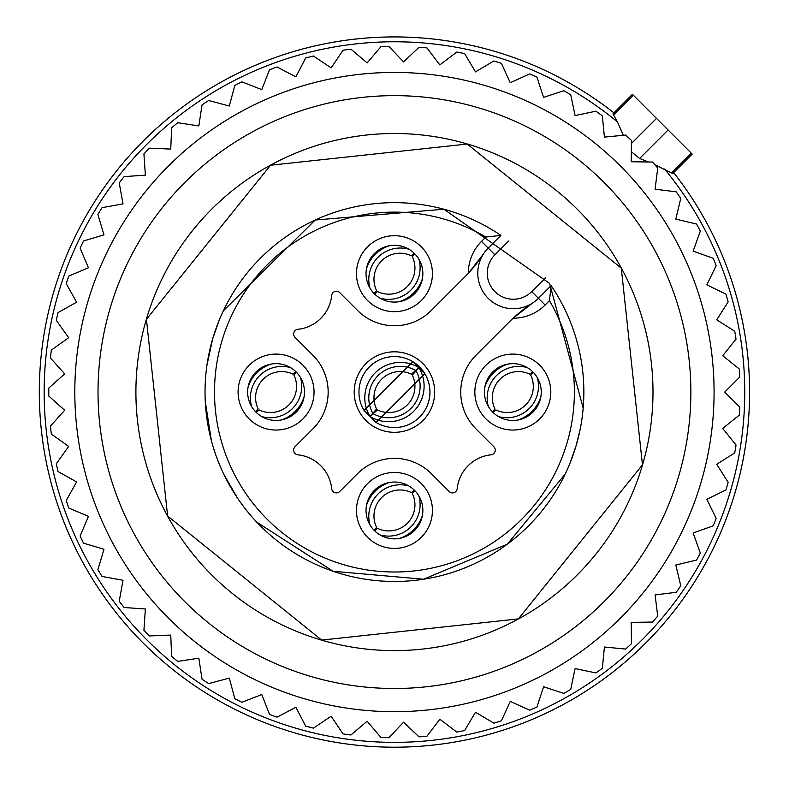 <?xml version="1.0" encoding="UTF-8"?>
<svg xmlns="http://www.w3.org/2000/svg" width="789" height="789" viewBox="0 0 789 789"><rect width="100%" height="100%" fill="white"/><g stroke="black" fill="none" stroke-linecap="round" stroke-linejoin="round"><path stroke-width="1.18" d="M672.406 172.11L672.8 173.491L671.508 173.008L654.821 164.694M648.43 161.992L639.642 158.471L668.115 129.998L692.209 154.092L691.312 153.194L671.508 173.008M631.328 151.705L639.642 158.471M664.585 169.043A350.306 350.306 0 0 1 493.076 728.198A350.306 350.306 0 0 1 58.317 490.689A350.306 350.306 0 0 1 617.471 121.93L623.349 135.284M294.465 51.285A355.149 355.149 0 0 1 613.891 112.827A355.149 355.149 0 0 0 53.672 492.05A355.149 355.149 0 0 0 735.23 492.05A355.149 355.149 0 0 0 673.678 172.623A355.149 355.149 0 0 1 494.437 732.843A355.149 355.149 0 0 0 673.678 172.623A355.149 355.149 0 0 1 735.23 492.05M617.471 121.93L613.507 115.007L613.023 113.715L614.404 114.109M631.447 143.47L656.517 118.399L668.115 129.998M656.517 118.399L632.423 94.305L633.32 95.203L613.507 115.007M359.123 372.773A40.249 40.249 0 0 1 413.742 356.746A40.249 40.249 0 0 1 429.768 411.365A40.249 40.249 0 0 1 375.15 427.391A40.249 40.249 0 0 1 359.123 372.773M380.831 298.617A28.414 28.414 0 0 1 369.518 260.064A28.414 28.414 0 0 1 408.071 248.752A28.414 28.414 0 0 1 419.383 287.304A28.414 28.414 0 0 1 380.831 298.617M487.898 378.444A28.414 28.414 0 0 1 526.45 367.132A28.414 28.414 0 0 1 537.763 405.684A28.414 28.414 0 0 1 499.21 416.996A28.414 28.414 0 0 1 487.898 378.444M408.071 485.511A28.414 28.414 0 0 1 419.383 524.064A28.414 28.414 0 0 1 380.831 535.376A28.414 28.414 0 0 1 369.518 496.823A28.414 28.414 0 0 1 408.071 485.511M251.129 378.444A28.414 28.414 0 0 1 289.691 367.132A28.414 28.414 0 0 1 301.003 405.684A28.414 28.414 0 0 1 262.441 416.996A28.414 28.414 0 0 1 251.129 378.444M532.644 302.996A35.515 35.515 0 0 0 538.423 298.311A35.515 35.515 0 0 1 532.644 302.996A142.059 142.059 0 0 0 509.526 321.705L475.994 355.237A52.084 52.084 0 0 0 475.994 428.9L493.875 446.771A4.734 4.734 0 0 1 491.014 454.829A37.882 37.882 0 0 0 457.216 488.628A4.734 4.734 0 0 1 449.158 491.498L431.277 473.617A52.084 52.084 0 0 0 357.614 473.617L339.743 491.498A4.734 4.734 0 0 1 331.676 488.628A37.882 37.882 0 0 0 297.887 454.829A4.734 4.734 0 0 1 295.017 446.771L312.898 428.9A52.084 52.084 0 0 0 312.898 355.237L295.017 337.357A4.734 4.734 0 0 1 297.887 329.299A37.882 37.882 0 0 0 331.676 295.5A4.734 4.734 0 0 1 339.743 292.64L357.614 310.511A52.084 52.084 0 0 0 431.277 310.511L464.8 276.988A142.059 142.059 0 0 0 483.519 253.871A35.515 35.515 0 0 0 532.644 302.996L513.175 318.184A44.983 44.983 0 0 0 545.12 305.008L549.45 300.678L551.116 285.618A189.409 189.409 0 0 1 303.637 558.287A189.409 189.409 0 0 1 228.228 301.26A189.409 189.409 0 0 1 500.897 235.398L488.204 248.091A35.515 35.515 0 0 0 483.519 253.871L468.331 273.339A44.983 44.983 0 0 1 481.507 241.395L485.837 237.055L500.897 235.398M376.235 307.01A37.98 37.98 0 0 1 361.115 255.478A37.98 37.98 0 0 1 412.657 240.349A37.98 37.98 0 0 1 427.776 291.891A37.98 37.98 0 0 1 376.235 307.01M479.495 373.858A37.98 37.98 0 0 1 531.036 358.739A37.98 37.98 0 0 1 546.166 410.27A37.98 37.98 0 0 1 494.624 425.399A37.98 37.98 0 0 1 479.495 373.858M412.657 477.118A37.98 37.98 0 0 1 427.776 528.66A37.98 37.98 0 0 1 376.235 543.779A37.98 37.98 0 0 1 361.115 492.237A37.98 37.98 0 0 1 412.657 477.118M242.736 373.858A37.98 37.98 0 0 1 294.277 358.739A37.98 37.98 0 0 1 309.396 410.27A37.98 37.98 0 0 1 257.855 425.399A37.98 37.98 0 0 1 242.736 373.858M481.507 241.395L488.204 248.091A35.515 35.515 0 0 0 483.519 253.871M545.12 305.008L538.423 298.311L551.116 285.618M376.442 292.502A26.047 26.047 0 0 1 375.633 291.693M412.46 254.867A26.047 26.047 0 0 1 413.268 255.675M389.529 245.704A35.515 35.485 135 0 0 366.461 268.763M408.88 249.216A31.511 31.481 135 0 0 369.972 288.113M374.075 293.488L376.57 290.608A26.047 26.017 135 0 1 411.375 255.804L414.255 253.308M422.431 278.606A35.515 35.485 135 0 1 399.362 301.664M418.92 259.256A31.511 31.481 135 0 1 380.012 298.153M414.817 253.88L412.331 256.76A26.047 26.017 135 0 1 377.527 291.565L374.647 294.06M258.062 410.882A26.047 26.047 0 0 1 257.253 410.073M294.07 373.246A26.047 26.047 0 0 1 294.879 374.055M271.15 364.084A35.515 35.485 135 0 0 248.081 387.152M290.5 367.595A31.511 31.481 135 0 0 251.592 406.503M255.695 411.868L258.19 408.988A26.047 26.017 135 0 1 292.995 374.183L295.875 371.698M304.051 396.985A35.515 35.485 135 0 1 280.983 420.044M300.54 377.635A31.511 31.481 135 0 1 261.632 416.543M296.437 372.26L293.942 375.14A26.047 26.017 135 0 1 259.137 409.945L256.267 412.44M376.442 529.261A26.047 26.047 0 0 1 375.633 528.452M412.46 491.636A26.047 26.047 0 0 1 413.268 492.444M389.529 482.464A35.515 35.485 135 0 0 366.461 505.532M408.88 485.975A31.511 31.481 135 0 0 369.972 524.882M374.075 530.247L376.57 527.368A26.047 26.017 135 0 1 411.375 492.573L414.255 490.077M422.431 515.365A35.515 35.485 135 0 1 399.362 538.433M418.92 496.015A31.511 31.481 135 0 1 380.012 534.922M414.817 490.64L412.331 493.519A26.047 26.017 135 0 1 377.527 528.324L374.647 530.819M494.821 410.882A26.047 26.047 0 0 1 494.013 410.073M530.839 373.246A26.047 26.047 0 0 1 531.648 374.055M507.909 364.084A35.515 35.485 135 0 0 484.85 387.152M527.259 367.595A31.511 31.481 135 0 0 488.361 406.503M492.454 411.868L494.95 408.988A26.047 26.017 135 0 1 529.754 374.183L532.634 371.698M540.81 396.985A35.515 35.485 135 0 1 517.752 420.044M537.299 377.635A31.511 31.481 135 0 1 498.401 416.543M533.206 372.26L530.711 375.14A26.047 26.017 135 0 1 495.906 409.945L493.026 412.44M376.442 410.882A26.047 26.047 0 0 1 375.633 410.073M412.46 373.246A26.047 26.047 0 0 1 413.268 374.055M426.691 406.966A35.515 35.515 0 0 0 404.451 357.989A35.515 35.515 0 0 0 360.366 382.063M412.815 361.678L418.643 367.506A35.515 35.485 135 0 0 369.883 416.257L364.045 410.418L412.795 361.658A35.515 35.485 135 0 0 364.054 410.428M418.643 367.506L415.714 370.426A31.511 31.481 135 0 0 372.812 413.328L369.883 416.257M372.812 413.328L376.57 408.988A26.047 26.017 135 0 1 411.375 374.183L415.714 370.426M424.837 373.7L419.008 367.871A35.515 35.485 135 0 1 370.258 416.631L376.097 422.47L424.837 373.7A35.515 35.485 135 0 1 376.087 422.46M419.008 367.871L416.089 370.8A31.511 31.481 135 0 1 373.177 413.702L370.258 416.631M416.089 370.8L412.331 375.14A26.047 26.017 135 0 1 377.527 409.945L373.177 413.702M724.736 392.064L739.796 377.004A345.671 345.671 0 0 0 739.352 369.045L722.724 355.731L736.038 339.102A345.671 345.671 0 0 0 734.727 331.242L716.737 319.841L728.139 301.852A345.671 345.671 0 0 0 725.969 294.179L706.836 284.819L716.195 265.686A345.671 345.671 0 0 0 713.197 258.299L693.146 251.109L700.336 231.059A345.671 345.671 0 0 0 697.801 226.344A345.671 345.671 0 0 0 696.539 224.046L675.828 219.105L680.769 198.384A345.671 345.671 0 0 0 676.222 191.835L655.087 189.202L657.72 168.067A345.671 345.671 0 0 0 652.493 162.051L631.19 161.755L631.486 140.462A345.671 345.671 0 0 0 625.618 135.057L604.413 137.108L602.362 115.914A345.671 345.671 0 0 0 595.942 111.19L575.092 115.559L570.723 94.719A345.671 345.671 0 0 0 563.819 90.725L543.582 97.363L536.944 77.125A345.671 345.671 0 0 0 529.646 73.929L510.256 82.746L501.439 63.367A345.671 345.671 0 0 0 493.825 60.98L475.53 71.888L464.622 53.593A345.671 345.671 0 0 0 456.801 52.064L439.818 64.915L426.967 47.922A345.671 345.671 0 0 0 419.018 47.261L403.554 61.907L388.908 46.433A345.671 345.671 0 0 0 380.939 46.659L367.171 62.913L350.918 49.145A345.671 345.671 0 0 0 343.028 50.24L331.133 67.903L313.46 56.009A345.671 345.671 0 0 0 305.728 57.972L295.855 76.839L276.978 66.957A345.671 345.671 0 0 0 269.513 69.757L261.77 89.601L241.927 81.859A345.671 345.671 0 0 0 234.816 85.459L229.303 106.032L208.73 100.519A345.671 345.671 0 0 0 202.053 104.878L198.838 125.934L177.781 122.719A345.671 345.671 0 0 0 171.637 127.788L170.749 149.072L149.466 148.184A345.671 345.671 0 0 0 143.914 153.904L145.373 175.148L124.129 176.618A345.671 345.671 0 0 0 119.228 182.91L123.025 203.868L102.067 207.665A345.671 345.671 0 0 0 97.895 214.45L103.97 234.866L83.555 240.941A345.671 345.671 0 0 0 80.153 248.15L88.437 267.777L68.821 276.061A345.671 345.671 0 0 0 66.227 283.606L76.622 302.197L58.031 312.592A345.671 345.671 0 0 0 56.295 320.364L68.673 337.702L51.334 350.079A345.671 345.671 0 0 0 50.457 357.999L64.668 373.868L48.8 388.08A345.671 345.671 0 0 0 48.8 396.048L64.668 410.26L50.457 426.129A345.671 345.671 0 0 0 51.334 434.049L68.673 446.426L56.295 463.764A345.671 345.671 0 0 0 58.031 471.546L76.622 481.941L66.227 500.532A345.671 345.671 0 0 0 68.821 508.067L88.437 516.351L80.153 535.978A345.671 345.671 0 0 0 83.555 543.187L103.97 549.262L97.895 569.678A345.671 345.671 0 0 0 102.067 576.473L123.025 580.26L119.228 601.228A345.671 345.671 0 0 0 124.129 607.51L145.373 608.98L143.914 630.233A345.671 345.671 0 0 0 149.466 635.944L170.749 635.066L171.637 656.349A345.671 345.671 0 0 0 177.781 661.409L198.838 658.194L202.053 679.25A345.671 345.671 0 0 0 208.73 683.609L229.303 678.096L234.816 698.679A345.671 345.671 0 0 0 241.927 702.279L261.77 694.527L269.513 714.37A345.671 345.671 0 0 0 276.978 717.171L295.855 707.289L305.728 726.166A345.671 345.671 0 0 0 313.46 728.119L331.133 716.225L343.028 733.898A345.671 345.671 0 0 0 350.918 734.993L367.171 721.225L380.939 737.478A345.671 345.671 0 0 0 388.908 737.695L403.554 722.221L419.018 736.867A345.671 345.671 0 0 0 426.967 736.206L439.818 719.223L456.801 732.074A345.671 345.671 0 0 0 464.622 730.545L475.53 712.24L493.825 723.148A345.671 345.671 0 0 0 501.439 720.771L510.256 701.382L529.646 710.208A345.671 345.671 0 0 0 536.944 707.003L543.582 686.765L563.819 693.403A345.671 345.671 0 0 0 570.723 689.418L575.092 668.569L595.942 672.938A345.671 345.671 0 0 0 602.362 668.214L604.413 647.019L625.618 649.071A345.671 345.671 0 0 0 631.486 643.666L631.19 622.373L652.493 622.077A345.671 345.671 0 0 0 657.72 616.071L655.087 594.936L676.222 592.292A345.671 345.671 0 0 0 680.769 585.744L675.828 565.023L696.539 560.082A345.671 345.671 0 0 0 700.336 553.069L693.146 533.019L713.197 525.829A345.671 345.671 0 0 0 716.195 518.442L706.836 499.309L725.969 489.949A345.671 345.671 0 0 0 728.139 482.286L716.737 464.297L734.727 452.886A345.671 345.671 0 0 0 736.038 445.026L722.724 428.397L739.352 415.083A345.671 345.671 0 0 0 739.796 407.124L724.736 392.064M674.95 238.83A319.634 319.634 0 0 1 547.684 672.563A319.634 319.634 0 0 1 113.941 545.307A319.634 319.634 0 0 1 241.207 111.565A319.634 319.634 0 0 1 674.95 238.83M252.332 652.207A296.427 296.427 0 0 0 654.584 534.183A296.427 296.427 0 0 0 536.559 131.931A296.427 296.427 0 0 0 134.308 249.955A296.427 296.427 0 0 0 252.332 652.207M270.499 618.961A258.545 258.545 0 0 0 621.347 516.016A258.545 258.545 0 0 0 518.403 165.167A258.545 258.545 0 0 0 167.554 268.112A258.545 258.545 0 0 0 270.499 618.961M549.45 300.678A179.941 179.941 0 0 1 308.183 549.982A179.941 179.941 0 0 1 236.532 305.797A179.941 179.941 0 0 1 485.837 237.055M538.423 298.311L531.727 291.614A26.047 26.047 0 0 1 494.9 291.614A26.047 26.047 0 0 1 494.9 254.788L508.698 240.99M488.204 248.091L494.9 254.788M531.727 291.614L545.524 277.817M672.8 173.501L692.209 154.092M613.014 113.715L632.423 94.305M642.463 464.839L518.373 618.901L321.685 640.086L167.623 515.996L146.429 319.298L270.528 165.236L467.216 144.042L621.278 268.142L642.463 464.839M580.162 429.324L576.197 445.391L570.082 462.975M565.141 474.169L507.327 544.163L423.585 579.225L333.145 571.285L256.79 522.17M237.509 498.115L224.106 474.879M211.373 440.637L205.268 401.443M206.994 364.942L212.695 338.737L219.026 320.63M223.356 310.797L315.206 220.023L443.891 209.223L549.598 283.409L583.179 408.11"/></g></svg>
